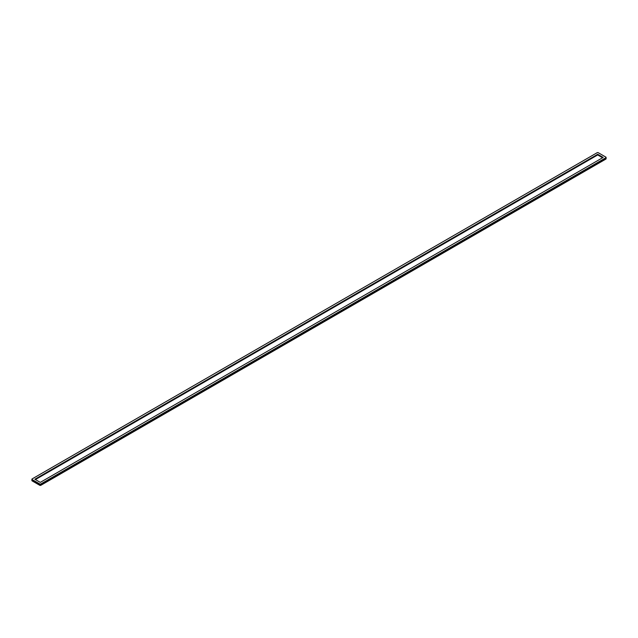 <?xml version="1.0" encoding="UTF-8"?>
<svg xmlns="http://www.w3.org/2000/svg" width="638" height="638" viewBox="0 0 638 638"><rect width="100%" height="100%" fill="white"/><g stroke="black" fill="none" stroke-linecap="round" stroke-linejoin="round"><path stroke-width="0.96" d="M606.1 157.427L606.1 158.096A0.774 0.447 180 0 1 605.877 158.407A0.774 0.447 0 0 0 606.1 158.096L606.1 158.758A0.774 0.447 180 0 1 605.877 159.077L40.848 485.295A0.774 0.447 180 0 1 39.755 485.295L32.123 480.885A0.774 0.447 180 0 1 31.9 480.574L31.9 479.904A0.774 0.447 0 0 0 32.123 480.223A0.774 0.447 180 0 1 31.9 479.904L31.9 479.242A0.774 0.447 0 0 0 32.123 479.553L39.755 483.955A0.774 0.447 0 0 0 40.848 483.955L605.877 157.745A0.774 0.447 0 0 0 605.877 157.115L598.245 152.705A0.774 0.447 0 0 0 597.152 152.705L32.123 478.923A0.774 0.447 0 0 0 31.9 479.242M605.877 159.077L605.877 158.407L40.848 484.625A0.774 0.447 180 0 1 39.755 484.625A0.774 0.447 0 0 0 40.848 484.625L40.848 483.955M39.755 485.295L39.755 484.625L32.123 480.223L32.123 479.553M40.298 482.384L34.851 479.242L597.702 154.284L603.149 157.427L40.298 482.384M39.755 483.955L39.755 484.625L32.123 480.223L32.123 480.885M605.877 157.745L605.877 158.407L40.848 484.625L40.848 485.295M35.425 479.569L597.702 154.946L602.575 157.761M597.702 154.946L597.702 154.284"/></g></svg>
